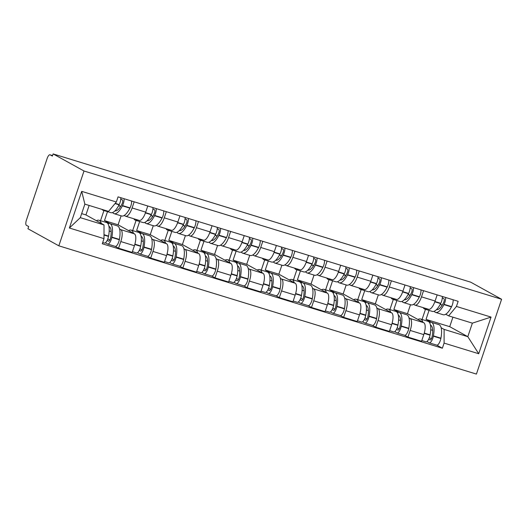 <?xml version="1.0" encoding="UTF-8"?>
<svg xmlns="http://www.w3.org/2000/svg" width="528" height="528" viewBox="0 0 528 528"><rect width="100%" height="100%" fill="white"/><g stroke="black" fill="none" stroke-linecap="round" stroke-linejoin="round"><path stroke-width="0.79" d="M53.117 153.912L52.384 156.097L50.114 154.836A4.613 1.643 -72.9 0 0 50.002 154.79A4.613 1.643 -72.9 0 0 47.177 158.393L26.407 220.123A4.613 1.643 -72.9 0 0 26.4 225.298L28.67 226.552L27.938 228.736L58.832 245.824L476.421 374.088L501.6 299.264L84.011 171.006L53.117 153.912L470.705 282.176L501.6 299.264M58.832 245.824L84.011 171.006M119.592 228.987L120.806 229.66A10.613 3.775 107.1 0 1 120.8 241.553L118.562 248.206L132.165 252.391L134.402 245.731A10.613 3.775 -72.9 0 0 134.409 233.838L118.087 224.803L121.11 215.82M107.507 211.642L104.485 220.625L109.751 223.542M125.618 216.242L139.227 220.42A10.613 3.775 -72.9 0 0 145.708 212.144L132.106 207.966A10.613 3.775 107.1 0 1 125.618 216.242A10.613 3.775 107.1 0 1 125.36 216.137L124.172 215.477M132.106 207.966L134.171 201.815M115.243 246.371L118.562 248.206M145.708 212.144L147.774 205.993M151.747 238.861L152.962 239.534A10.613 3.775 107.1 0 1 152.955 251.434L150.711 258.086L164.32 262.264L166.558 255.611A10.613 3.775 -72.9 0 0 166.564 243.712L150.242 234.683L153.265 225.694M139.656 221.516L136.633 230.505L141.907 233.416M166.327 211.695L164.261 217.84A10.613 3.775 107.1 0 1 157.773 226.123A10.613 3.775 107.1 0 1 157.516 226.01L156.328 225.357M147.398 256.252L150.711 258.086M157.773 226.123L171.376 230.3A10.613 3.775 -72.9 0 0 177.863 222.017L179.929 215.873M183.902 248.741L185.117 249.407A10.613 3.775 107.1 0 1 185.104 261.307L182.866 267.96L196.469 272.138L198.713 265.485A10.613 3.775 -72.9 0 0 198.719 253.592L182.391 244.556L185.414 235.574M171.811 231.396L168.788 240.379L174.062 243.296M198.482 221.569L196.409 227.713A10.613 3.775 107.1 0 1 189.928 235.996A10.613 3.775 107.1 0 1 189.664 235.884L188.483 235.231M179.546 266.125L182.866 267.96M189.928 235.996L203.531 240.174A10.613 3.775 -72.9 0 0 210.019 231.891L212.084 225.746M216.058 258.614L217.272 259.288A10.613 3.775 107.1 0 1 217.259 271.181L215.021 277.84L228.624 282.018L230.861 275.365A10.613 3.775 -72.9 0 0 230.875 263.465L214.546 254.43L217.569 245.447M203.966 241.27L200.944 250.252L206.21 253.169M230.637 231.442L228.565 237.593A10.613 3.775 107.1 0 1 222.083 245.87A10.613 3.775 107.1 0 1 221.819 245.764L220.638 245.104M211.702 275.999L215.021 277.84M222.083 245.87L235.686 250.054A10.613 3.775 -72.9 0 0 242.167 241.771L244.24 235.62M248.206 268.488L249.421 269.161A10.613 3.775 107.1 0 1 249.414 281.061L247.177 287.714L260.779 291.892L263.017 285.239A10.613 3.775 -72.9 0 0 263.03 273.339L246.701 264.31L249.724 255.321M236.122 251.143L233.099 260.132L238.366 263.043M262.786 241.322L260.72 247.467A10.613 3.775 107.1 0 1 254.239 255.75A10.613 3.775 107.1 0 1 253.975 255.638L252.793 254.984M243.857 285.879L247.177 287.714M254.239 255.75L267.841 259.928A10.613 3.775 -72.9 0 0 274.322 251.645L276.395 245.5M280.361 278.368L281.576 279.041A10.613 3.775 107.1 0 1 281.569 290.935L279.332 297.587L292.934 301.765L295.172 295.112A10.613 3.775 -72.9 0 0 295.178 283.219L278.857 274.184L281.879 265.201M268.277 261.023L265.254 270.006L270.521 272.923M294.941 251.196L292.875 257.341A10.613 3.775 107.1 0 1 286.387 265.624A10.613 3.775 107.1 0 1 286.13 265.511L284.942 264.858M276.012 295.753L279.332 297.587M286.387 265.624L299.996 269.801A10.613 3.775 -72.9 0 0 306.478 261.518L308.543 255.374M312.517 288.242L313.731 288.915A10.613 3.775 107.1 0 1 313.724 300.815L311.48 307.468L325.09 311.645L327.327 304.993A10.613 3.775 -72.9 0 0 327.334 293.093L311.012 284.057L314.035 275.075M300.432 270.897L297.403 279.88L302.676 282.797M327.096 261.07L325.03 267.221A10.613 3.775 107.1 0 1 318.542 275.504A10.613 3.775 107.1 0 1 318.285 275.392L317.097 274.732M308.167 305.626L311.48 307.468M318.542 275.504L332.145 279.682A10.613 3.775 -72.9 0 0 338.633 271.399L340.699 265.247M344.672 298.115L345.886 298.789A10.613 3.775 107.1 0 1 345.873 310.688L343.636 317.341L357.238 321.519L359.482 314.866A10.613 3.775 -72.9 0 0 359.489 302.966L343.16 293.938L346.183 284.955M332.581 280.771L329.558 289.76L334.831 292.67M359.251 270.95L357.179 277.094A10.613 3.775 107.1 0 1 350.698 285.377A10.613 3.775 107.1 0 1 350.44 285.265L349.252 284.612M340.316 315.506L343.636 317.341M350.698 285.377L364.3 289.555A10.613 3.775 -72.9 0 0 370.788 281.272L372.854 275.128M376.827 307.996L378.041 308.669A10.613 3.775 107.1 0 1 378.028 320.562L375.791 327.215L389.393 331.393L391.631 324.74A10.613 3.775 -72.9 0 0 391.644 312.847L375.316 303.811L378.338 294.829M364.736 290.651L361.713 299.633L366.98 302.551M391.406 280.823L389.334 286.968A10.613 3.775 107.1 0 1 382.853 295.251A10.613 3.775 107.1 0 1 382.589 295.139L381.407 294.485M372.471 325.38L375.791 327.215M382.853 295.251L396.455 299.429A10.613 3.775 -72.9 0 0 402.937 291.146L405.009 285.001M408.976 317.869L410.19 318.542A10.613 3.775 107.1 0 1 410.183 330.442L407.946 337.095L421.549 341.273L423.786 334.62A10.613 3.775 -72.9 0 0 423.799 322.72L407.471 313.691L410.494 304.702M396.891 300.524L393.868 309.507L399.135 312.424M423.555 290.697L421.489 296.848A10.613 3.775 107.1 0 1 415.008 305.131A10.613 3.775 107.1 0 1 414.744 305.019L413.563 304.359M404.455 335.188A5.828 2.072 -72.9 0 0 404.6 335.247L407.946 337.095M415.008 305.131L428.611 309.309A10.613 3.775 -72.9 0 0 435.092 301.026L437.164 294.875M393.868 309.507L407.471 313.691M361.713 299.633L375.316 303.811M329.558 289.76L343.16 293.938M297.403 279.88L311.012 284.057M265.254 270.006L278.857 274.184M233.099 260.132L246.701 264.31M200.944 250.252L214.546 254.43M168.788 240.379L182.391 244.556M136.633 230.505L150.242 234.683M104.485 220.625L118.087 224.803M104.016 224.935L104.003 238.643L69.379 228.004L81.708 191.36L116.338 201.993L108.563 211.411L84.863 204.131L80.309 217.655L104.016 224.935L85.932 214.929L89.126 205.438M81.668 213.622L85.932 214.929M429.046 310.405L426.023 319.387L449.724 326.667L467.808 336.673L472.362 323.149L448.655 315.863L456.43 306.451L458.152 301.323L118.061 196.865L116.338 201.993M456.43 306.451L491.053 317.084L478.718 353.734L444.094 343.101L444.107 329.393L467.808 336.673L478.718 353.734M104.003 238.643L102.28 243.764L442.372 348.223L444.094 343.101M449.724 326.667L452.918 317.176M426.023 319.387L431.29 322.304M441.131 327.749L444.107 329.393M448.655 315.863L445.711 314.239M436.781 345.134L442.372 348.223M69.379 228.004L80.309 217.655M81.708 191.36L84.863 204.131M472.362 323.149L491.053 317.084M120.773 199.043L122.377 199.927A2.825 1.003 107.1 0 1 121.981 204.046L121.849 204.31A14.533 5.174 107.1 0 1 115.018 210.811M112.649 212.507A17.536 6.237 -72.9 0 0 113.672 213.484A17.536 6.237 -72.9 0 0 114.101 213.668A17.536 6.237 -72.9 0 0 122.384 205.841L122.516 205.57A5.828 2.072 -72.9 0 0 124.06 198.713M101.977 209.385A17.536 6.237 -72.9 0 0 102.848 210.157A17.536 6.237 -72.9 0 0 103.277 210.342A17.536 6.237 -72.9 0 0 104.894 210.283M114.101 213.668L121.625 215.978A17.536 6.237 -72.9 0 0 129.908 208.151L130.04 207.88A5.828 2.072 -72.9 0 0 131.584 201.023M120.76 197.696A5.828 2.072 107.1 0 1 119.222 204.56L119.084 204.831A17.536 6.237 107.1 0 1 110.801 212.652L103.277 210.342M101.264 223.41A17.536 6.237 -72.9 0 0 98.967 220.229L106.491 222.539A17.536 6.237 107.1 0 1 108.563 236.095L108.504 236.405A5.828 2.072 107.1 0 1 104.392 243.045L102.696 242.524M98.967 220.229A17.536 6.237 -72.9 0 0 96.413 220.73M105.369 242.788L107.547 243.995A5.828 2.072 -72.9 0 0 107.692 244.055A5.828 2.072 -72.9 0 0 111.797 237.422L111.857 237.105A17.536 6.237 -72.9 0 0 109.784 223.555A17.536 6.237 -72.9 0 0 107.936 223.7M115.071 246.305A5.828 2.072 -72.9 0 0 115.216 246.365A5.828 2.072 -72.9 0 0 119.321 239.732L119.381 239.415A17.536 6.237 -72.9 0 0 117.308 225.865L109.784 223.555M100.518 220.704L103.937 210.547M108.946 226.433A14.533 5.174 107.1 0 1 110.623 237.653L110.563 237.97A2.825 1.003 107.1 0 1 108.57 241.19A2.825 1.003 107.1 0 1 108.504 241.157L107.158 240.412M109.844 240.049L107.804 238.92M111.157 231.587L109.19 230.98M120.239 207.082A14.533 5.174 107.1 0 1 120.259 206.224L118.622 205.715M120.259 206.224L118.787 205.405M152.929 208.916L154.532 209.807A2.825 1.003 107.1 0 1 154.136 213.919L153.998 214.19A14.533 5.174 107.1 0 1 147.173 220.684M144.804 222.38A17.536 6.237 -72.9 0 0 145.82 223.357A17.536 6.237 -72.9 0 0 146.256 223.542A17.536 6.237 -72.9 0 0 154.539 215.714L154.671 215.444A5.828 2.072 -72.9 0 0 156.215 208.586M133.795 218.757A17.536 6.237 -72.9 0 0 135.003 220.037A17.536 6.237 -72.9 0 0 135.432 220.222A17.536 6.237 -72.9 0 0 137.61 219.925M146.256 223.542L153.773 225.852A17.536 6.237 -72.9 0 0 162.056 218.031L162.195 217.76A5.828 2.072 -72.9 0 0 163.739 210.896M152.915 207.57A5.828 2.072 107.1 0 1 151.378 214.434L151.239 214.705A17.536 6.237 107.1 0 1 142.956 222.532L135.432 220.222M133.419 233.29A17.536 6.237 -72.9 0 0 131.122 230.102L138.646 232.412A17.536 6.237 107.1 0 1 140.719 245.969L140.659 246.286A5.828 2.072 107.1 0 1 136.547 252.919L132.409 251.645M131.122 230.102A17.536 6.237 -72.9 0 0 128.568 230.604M137.524 252.668L139.702 253.869A5.828 2.072 -72.9 0 0 139.847 253.928A5.828 2.072 -72.9 0 0 143.953 247.295L144.012 246.985A17.536 6.237 -72.9 0 0 141.94 233.429A17.536 6.237 -72.9 0 0 140.092 233.574M147.226 256.179A5.828 2.072 -72.9 0 0 147.365 256.238A5.828 2.072 -72.9 0 0 151.477 249.605L151.536 249.295A17.536 6.237 -72.9 0 0 149.464 235.739L141.94 233.429M132.673 230.584L136.092 220.42M141.101 236.306A14.533 5.174 107.1 0 1 142.778 247.533L142.718 247.843A2.825 1.003 107.1 0 1 140.725 251.064A2.825 1.003 107.1 0 1 140.653 251.031L139.313 250.292M141.999 249.922L139.96 248.794M143.306 241.461L141.346 240.86M152.394 216.955A14.533 5.174 107.1 0 1 152.414 216.097L150.77 215.596M152.414 216.097L150.942 215.285M185.084 218.797L186.688 219.681A2.825 1.003 107.1 0 1 186.292 223.793L186.153 224.063A14.533 5.174 107.1 0 1 179.329 230.564M176.959 232.261A17.536 6.237 -72.9 0 0 177.976 233.237A17.536 6.237 -72.9 0 0 178.405 233.422A17.536 6.237 -72.9 0 0 186.688 225.595L186.826 225.324A5.828 2.072 -72.9 0 0 188.371 218.46M165.95 228.631A17.536 6.237 -72.9 0 0 167.158 229.911A17.536 6.237 -72.9 0 0 167.587 230.096A17.536 6.237 -72.9 0 0 169.759 229.805M178.405 233.422L185.929 235.732A17.536 6.237 -72.9 0 0 194.212 227.905L194.35 227.634A5.828 2.072 -72.9 0 0 195.888 220.77M185.071 217.45A5.828 2.072 107.1 0 1 183.526 224.308L183.394 224.578A17.536 6.237 107.1 0 1 175.111 232.406L167.587 230.096M165.574 243.164A17.536 6.237 -72.9 0 0 163.277 239.983L170.795 242.293A17.536 6.237 107.1 0 1 172.867 255.849L172.808 256.159A5.828 2.072 107.1 0 1 168.703 262.792L164.564 261.525M163.277 239.983A17.536 6.237 -72.9 0 0 160.723 240.478M169.679 262.541L171.857 263.743A5.828 2.072 -72.9 0 0 171.996 263.809A5.828 2.072 -72.9 0 0 176.108 257.169L176.167 256.859A17.536 6.237 -72.9 0 0 174.095 243.302A17.536 6.237 -72.9 0 0 172.247 243.454M179.381 266.059A5.828 2.072 -72.9 0 0 179.52 266.119A5.828 2.072 -72.9 0 0 183.632 259.486L183.691 259.169A17.536 6.237 -72.9 0 0 181.619 245.612L174.095 243.302M164.828 240.458L168.247 230.3M173.25 246.187A14.533 5.174 107.1 0 1 174.933 257.407L174.874 257.723A2.825 1.003 107.1 0 1 172.88 260.938A2.825 1.003 107.1 0 1 172.808 260.911L171.468 260.165M174.148 259.802L172.108 258.674M175.461 251.335L173.501 250.734M184.549 226.829A14.533 5.174 107.1 0 1 184.569 225.971L182.926 225.469M184.569 225.971L183.091 225.159M217.239 228.67L218.836 229.555A2.825 1.003 107.1 0 1 218.447 233.673L218.308 233.944A14.533 5.174 107.1 0 1 211.484 240.438M209.114 242.134A17.536 6.237 -72.9 0 0 210.131 243.111A17.536 6.237 -72.9 0 0 210.56 243.296A17.536 6.237 -72.9 0 0 218.843 235.468L218.981 235.198A5.828 2.072 -72.9 0 0 220.519 228.34M198.106 238.511A17.536 6.237 -72.9 0 0 199.307 239.785A17.536 6.237 -72.9 0 0 199.742 239.969A17.536 6.237 -72.9 0 0 201.914 239.679M210.56 243.296L218.084 245.606A17.536 6.237 -72.9 0 0 226.367 237.778L226.505 237.508A5.828 2.072 -72.9 0 0 228.043 230.65M217.226 227.324A5.828 2.072 107.1 0 1 215.681 234.188L215.543 234.458A17.536 6.237 107.1 0 1 207.266 242.279L199.742 239.969M197.729 253.037A17.536 6.237 -72.9 0 0 195.426 249.856L202.95 252.166A17.536 6.237 107.1 0 1 205.022 265.723L204.963 266.033A5.828 2.072 107.1 0 1 200.858 272.672L196.72 271.399M195.426 249.856A17.536 6.237 -72.9 0 0 192.878 250.358M201.835 272.415L204.006 273.623A5.828 2.072 -72.9 0 0 204.151 273.682A5.828 2.072 -72.9 0 0 208.263 267.049L208.322 266.732A17.536 6.237 -72.9 0 0 206.25 253.183A17.536 6.237 -72.9 0 0 204.402 253.328M211.53 275.933A5.828 2.072 -72.9 0 0 211.675 275.992A5.828 2.072 -72.9 0 0 215.787 269.359L215.846 269.049A17.536 6.237 -72.9 0 0 213.774 255.493L206.25 253.183M196.984 250.331L200.402 240.174M205.405 256.06A14.533 5.174 107.1 0 1 207.088 267.287L207.029 267.597A2.825 1.003 107.1 0 1 205.036 270.818A2.825 1.003 107.1 0 1 204.963 270.785L203.623 270.046M206.303 269.676L204.263 268.547M207.616 261.215L205.649 260.608M216.698 236.709A14.533 5.174 107.1 0 1 216.724 235.851L215.081 235.349M216.724 235.851L215.246 235.033M249.388 238.55L250.991 239.435A2.825 1.003 107.1 0 1 250.595 243.547L250.463 243.817A14.533 5.174 107.1 0 1 243.632 250.318M241.27 252.014A17.536 6.237 -72.9 0 0 242.286 252.985A17.536 6.237 -72.9 0 0 242.715 253.169A17.536 6.237 -72.9 0 0 250.998 245.342L251.137 245.078A5.828 2.072 -72.9 0 0 252.674 238.214M230.261 248.384A17.536 6.237 -72.9 0 0 231.462 249.665A17.536 6.237 -72.9 0 0 231.891 249.85A17.536 6.237 -72.9 0 0 234.069 249.553M242.715 253.169L250.239 255.479A17.536 6.237 -72.9 0 0 258.522 247.658L258.661 247.388A5.828 2.072 -72.9 0 0 260.198 240.524M249.374 237.197A5.828 2.072 107.1 0 1 247.837 244.061L247.698 244.332A17.536 6.237 107.1 0 1 239.415 252.16L231.891 249.85M229.878 262.918A17.536 6.237 -72.9 0 0 227.581 259.73L235.105 262.046A17.536 6.237 107.1 0 1 237.178 275.596L237.118 275.913A5.828 2.072 107.1 0 1 233.006 282.546L228.875 281.279M227.581 259.73A17.536 6.237 -72.9 0 0 225.027 260.231M233.99 282.295L236.161 283.496A5.828 2.072 -72.9 0 0 236.306 283.556A5.828 2.072 -72.9 0 0 240.418 276.923L240.478 276.613A17.536 6.237 -72.9 0 0 238.405 263.056A17.536 6.237 -72.9 0 0 236.551 263.201M243.685 285.806A5.828 2.072 -72.9 0 0 243.83 285.872A5.828 2.072 -72.9 0 0 247.942 279.233L248.002 278.923A17.536 6.237 -72.9 0 0 245.929 265.366L238.405 263.056M229.139 260.212L232.558 250.048M237.56 265.934A14.533 5.174 107.1 0 1 239.243 277.16L239.184 277.471A2.825 1.003 107.1 0 1 237.184 280.691A2.825 1.003 107.1 0 1 237.118 280.665L235.772 279.919M238.458 279.55L236.419 278.421M239.771 271.088L237.805 270.488M248.853 246.583A14.533 5.174 107.1 0 1 248.873 245.725L247.236 245.223M248.873 245.725L247.401 244.913M281.543 248.424L283.147 249.308A2.825 1.003 107.1 0 1 282.751 253.42L282.619 253.691A14.533 5.174 107.1 0 1 275.788 260.192M273.418 261.888A17.536 6.237 -72.9 0 0 274.441 262.865A17.536 6.237 -72.9 0 0 274.87 263.05A17.536 6.237 -72.9 0 0 283.153 255.222L283.285 254.951A5.828 2.072 -72.9 0 0 284.83 248.087M262.409 258.258A17.536 6.237 -72.9 0 0 263.617 259.538A17.536 6.237 -72.9 0 0 264.046 259.723A17.536 6.237 -72.9 0 0 266.224 259.433M274.87 263.05L282.394 265.36A17.536 6.237 -72.9 0 0 290.677 257.532L290.809 257.261A5.828 2.072 -72.9 0 0 292.354 250.397M281.53 247.078A5.828 2.072 107.1 0 1 279.992 253.935L279.853 254.206A17.536 6.237 107.1 0 1 271.57 262.033L264.046 259.723M262.033 272.791A17.536 6.237 -72.9 0 0 259.736 269.61L267.26 271.92A17.536 6.237 107.1 0 1 269.333 285.476L269.273 285.787A5.828 2.072 107.1 0 1 265.162 292.42L261.03 291.152M259.736 269.61A17.536 6.237 -72.9 0 0 257.182 270.105M266.145 292.169L268.316 293.377A5.828 2.072 -72.9 0 0 268.462 293.436A5.828 2.072 -72.9 0 0 272.567 286.803L272.626 286.486A17.536 6.237 -72.9 0 0 270.554 272.93A17.536 6.237 -72.9 0 0 268.706 273.082M275.84 295.687A5.828 2.072 -72.9 0 0 275.986 295.746A5.828 2.072 -72.9 0 0 280.091 289.113L280.15 288.796A17.536 6.237 -72.9 0 0 278.078 275.246L270.554 272.93M261.287 270.085L264.706 259.928M269.716 275.814A14.533 5.174 107.1 0 1 271.392 287.034L271.333 287.351A2.825 1.003 107.1 0 1 269.339 290.565A2.825 1.003 107.1 0 1 269.273 290.539L267.927 289.793M270.613 289.43L268.574 288.301M271.927 280.969L269.96 280.361M281.008 256.456A14.533 5.174 107.1 0 1 281.028 255.605L279.391 255.097M281.028 255.605L279.556 254.786M313.698 258.298L315.302 259.189A2.825 1.003 107.1 0 1 314.906 263.3L314.767 263.571A14.533 5.174 107.1 0 1 307.943 270.065M305.573 271.762A17.536 6.237 -72.9 0 0 306.59 272.738A17.536 6.237 -72.9 0 0 307.025 272.923A17.536 6.237 -72.9 0 0 315.308 265.096L315.44 264.825A5.828 2.072 -72.9 0 0 316.985 257.968M294.565 268.138A17.536 6.237 -72.9 0 0 295.772 269.419A17.536 6.237 -72.9 0 0 296.201 269.597A17.536 6.237 -72.9 0 0 298.379 269.306M307.025 272.923L314.549 275.233A17.536 6.237 -72.9 0 0 322.826 267.406L322.964 267.135A5.828 2.072 -72.9 0 0 324.509 260.278M313.685 256.951A5.828 2.072 107.1 0 1 312.147 263.815L312.008 264.086A17.536 6.237 107.1 0 1 303.725 271.907L296.201 269.597M294.188 282.665A17.536 6.237 -72.9 0 0 291.892 279.484L299.416 281.794A17.536 6.237 107.1 0 1 301.488 295.35L301.429 295.66A5.828 2.072 107.1 0 1 297.317 302.3L293.185 301.026M291.892 279.484A17.536 6.237 -72.9 0 0 289.337 279.985M298.294 302.049L300.472 303.25A5.828 2.072 -72.9 0 0 300.617 303.31A5.828 2.072 -72.9 0 0 304.722 296.677L304.781 296.366A17.536 6.237 -72.9 0 0 302.709 282.81A17.536 6.237 -72.9 0 0 300.861 282.955M307.996 305.56A5.828 2.072 -72.9 0 0 308.134 305.62A5.828 2.072 -72.9 0 0 312.246 298.987L312.305 298.676A17.536 6.237 -72.9 0 0 310.233 285.12L302.709 282.81M293.443 279.959L296.861 269.801M301.871 285.688A14.533 5.174 107.1 0 1 303.547 296.914L303.488 297.224A2.825 1.003 107.1 0 1 301.495 300.445A2.825 1.003 107.1 0 1 301.429 300.412L300.082 299.673M302.768 299.303L300.729 298.175M304.075 290.842L302.115 290.242M313.163 266.336A14.533 5.174 107.1 0 1 313.183 265.478L311.54 264.977M313.183 265.478L311.711 264.66M345.853 268.178L347.457 269.062A2.825 1.003 107.1 0 1 347.061 273.174L346.922 273.445A14.533 5.174 107.1 0 1 340.098 279.946M337.729 281.642A17.536 6.237 -72.9 0 0 338.745 282.619A17.536 6.237 -72.9 0 0 339.174 282.797A17.536 6.237 -72.9 0 0 347.457 274.976L347.596 274.705A5.828 2.072 -72.9 0 0 349.14 267.841M326.72 278.012A17.536 6.237 -72.9 0 0 327.928 279.292A17.536 6.237 -72.9 0 0 328.357 279.477A17.536 6.237 -72.9 0 0 330.528 279.18M339.174 282.797L346.698 285.107A17.536 6.237 -72.9 0 0 354.981 277.286L355.12 277.015A5.828 2.072 -72.9 0 0 356.657 270.151M345.84 266.831A5.828 2.072 107.1 0 1 344.296 273.689L344.164 273.959A17.536 6.237 107.1 0 1 335.881 281.787L328.357 279.477M326.344 292.545A17.536 6.237 -72.9 0 0 324.047 289.364L331.564 291.674A17.536 6.237 107.1 0 1 333.637 305.224L333.577 305.54A5.828 2.072 107.1 0 1 329.472 312.173L325.334 310.906M324.047 289.364A17.536 6.237 -72.9 0 0 321.493 289.859M330.449 311.923L332.627 313.124A5.828 2.072 -72.9 0 0 332.765 313.183A5.828 2.072 -72.9 0 0 336.877 306.55L336.937 306.24A17.536 6.237 -72.9 0 0 334.864 292.684A17.536 6.237 -72.9 0 0 333.016 292.829M340.151 315.434A5.828 2.072 -72.9 0 0 340.289 315.5A5.828 2.072 -72.9 0 0 344.401 308.86L344.461 308.55A17.536 6.237 -72.9 0 0 342.388 294.994L334.864 292.684M325.598 289.839L329.017 279.675M334.026 295.561A14.533 5.174 107.1 0 1 335.702 306.788L335.643 307.098A2.825 1.003 107.1 0 1 333.65 310.319A2.825 1.003 107.1 0 1 333.577 310.292L332.237 309.547M334.917 309.177L332.878 308.048M336.23 300.716L334.27 300.115M345.319 276.21A14.533 5.174 107.1 0 1 345.338 275.352L343.695 274.85M345.338 275.352L343.86 274.54M378.008 278.051L379.606 278.936A2.825 1.003 107.1 0 1 379.216 283.048L379.078 283.318A14.533 5.174 107.1 0 1 372.253 289.819M369.884 291.515A17.536 6.237 -72.9 0 0 370.9 292.492A17.536 6.237 -72.9 0 0 371.329 292.677A17.536 6.237 -72.9 0 0 379.612 284.849L379.751 284.579A5.828 2.072 -72.9 0 0 381.289 277.715M358.875 287.885A17.536 6.237 -72.9 0 0 360.076 289.166A17.536 6.237 -72.9 0 0 360.512 289.351A17.536 6.237 -72.9 0 0 362.683 289.06M371.329 292.677L378.853 294.987A17.536 6.237 -72.9 0 0 387.136 287.159L387.275 286.889A5.828 2.072 -72.9 0 0 388.813 280.025M377.995 276.705A5.828 2.072 107.1 0 1 376.451 283.562L376.319 283.833A17.536 6.237 107.1 0 1 368.036 291.661L360.512 289.351M358.499 302.419A17.536 6.237 -72.9 0 0 356.195 299.237L363.719 301.547A17.536 6.237 107.1 0 1 365.792 315.104L365.732 315.414A5.828 2.072 107.1 0 1 361.627 322.047L357.489 320.78M356.195 299.237A17.536 6.237 -72.9 0 0 353.648 299.739M362.604 321.796L364.782 323.004A5.828 2.072 -72.9 0 0 364.921 323.063A5.828 2.072 -72.9 0 0 369.032 316.43L369.092 316.114A17.536 6.237 -72.9 0 0 367.019 302.557A17.536 6.237 -72.9 0 0 365.171 302.709M372.299 325.314A5.828 2.072 -72.9 0 0 372.445 325.373A5.828 2.072 -72.9 0 0 376.556 318.74L376.616 318.424A17.536 6.237 -72.9 0 0 374.543 304.874L367.019 302.557M357.753 299.713L361.172 289.555M366.175 305.441A14.533 5.174 107.1 0 1 367.858 316.661L367.798 316.978A2.825 1.003 107.1 0 1 365.805 320.192A2.825 1.003 107.1 0 1 365.732 320.166L364.393 319.42M367.072 319.057L365.033 317.929M368.386 310.596L366.419 309.989M377.474 286.09A14.533 5.174 107.1 0 1 377.494 285.232L375.85 284.724M377.494 285.232L376.015 284.414M410.157 287.925L411.761 288.816A2.825 1.003 107.1 0 1 411.365 292.928L411.233 293.198A14.533 5.174 107.1 0 1 404.402 299.693M402.039 301.389A17.536 6.237 -72.9 0 0 403.055 302.366A17.536 6.237 -72.9 0 0 403.484 302.551A17.536 6.237 -72.9 0 0 411.767 294.723L411.906 294.452A5.828 2.072 -72.9 0 0 413.444 287.595M391.03 297.766A17.536 6.237 -72.9 0 0 392.231 299.046A17.536 6.237 -72.9 0 0 392.66 299.224A17.536 6.237 -72.9 0 0 394.838 298.934M403.484 302.551L411.008 304.861A17.536 6.237 -72.9 0 0 419.291 297.033L419.43 296.762A5.828 2.072 -72.9 0 0 420.968 289.905M410.15 286.579A5.828 2.072 107.1 0 1 408.606 293.443L408.467 293.713A17.536 6.237 107.1 0 1 400.184 301.541L392.66 299.224M390.647 312.292A17.536 6.237 -72.9 0 0 388.351 309.111L395.875 311.421A17.536 6.237 107.1 0 1 397.947 324.977L397.888 325.294A5.828 2.072 107.1 0 1 393.776 331.927L389.644 330.653M388.351 309.111A17.536 6.237 -72.9 0 0 385.796 309.613M394.759 331.676L396.931 332.878A5.828 2.072 -72.9 0 0 397.076 332.937A5.828 2.072 -72.9 0 0 401.188 326.304L401.247 325.994A17.536 6.237 -72.9 0 0 399.175 312.437A17.536 6.237 -72.9 0 0 397.32 312.583M397.076 332.937L404.6 335.247A5.828 2.072 -72.9 0 0 408.712 328.614L408.771 328.304A17.536 6.237 -72.9 0 0 406.699 314.747L399.175 312.437M389.908 309.593L393.327 299.429M398.33 315.315A14.533 5.174 107.1 0 1 400.013 326.542L399.953 326.852A2.825 1.003 107.1 0 1 397.954 330.073A2.825 1.003 107.1 0 1 397.888 330.04L396.541 329.3M399.227 328.931L397.188 327.802M400.541 320.47L398.574 319.869M409.622 295.964A14.533 5.174 107.1 0 1 409.642 295.106L408.005 294.604M409.642 295.106L408.17 294.287M442.312 297.805L443.916 298.69A2.825 1.003 107.1 0 1 443.52 302.801L443.388 303.072A14.533 5.174 107.1 0 1 436.557 309.573M434.188 311.269A17.536 6.237 -72.9 0 0 435.211 312.246A17.536 6.237 -72.9 0 0 435.64 312.424A17.536 6.237 -72.9 0 0 443.923 304.603L444.055 304.333A5.828 2.072 -72.9 0 0 445.599 297.469M423.185 307.639A17.536 6.237 -72.9 0 0 424.387 308.92A17.536 6.237 -72.9 0 0 424.816 309.104A17.536 6.237 -72.9 0 0 426.994 308.807M435.64 312.424L443.164 314.734A17.536 6.237 -72.9 0 0 451.447 306.913L451.579 306.643A5.828 2.072 -72.9 0 0 453.123 299.779M442.299 296.459A5.828 2.072 107.1 0 1 440.761 303.316L440.623 303.587A17.536 6.237 107.1 0 1 432.34 311.414L424.816 309.104M422.803 322.172A17.536 6.237 -72.9 0 0 420.506 318.991L428.03 321.301A17.536 6.237 107.1 0 1 430.102 334.851L430.043 335.168A5.828 2.072 107.1 0 1 425.931 341.801L421.799 340.534M420.506 318.991A17.536 6.237 -72.9 0 0 417.952 319.486M426.914 341.55L429.086 342.751A5.828 2.072 -72.9 0 0 429.231 342.817A5.828 2.072 -72.9 0 0 433.336 336.178L433.402 335.867A17.536 6.237 -72.9 0 0 431.323 322.311A17.536 6.237 -72.9 0 0 429.475 322.456M436.61 345.061A5.828 2.072 -72.9 0 0 436.755 345.127A5.828 2.072 -72.9 0 0 440.86 338.488L440.92 338.177A17.536 6.237 -72.9 0 0 438.847 324.621L431.323 322.311M422.057 319.466L425.476 309.309M430.485 325.189A14.533 5.174 107.1 0 1 432.161 336.415L432.102 336.725A2.825 1.003 107.1 0 1 430.109 339.946A2.825 1.003 107.1 0 1 430.043 339.92L428.696 339.174M431.383 338.811L429.343 337.682M432.696 330.343L430.729 329.743M441.778 305.837A14.533 5.174 107.1 0 1 441.797 304.979L440.161 304.478M441.797 304.979L440.326 304.168M423.799 322.72L410.19 318.542M391.644 312.847L378.041 308.669M359.489 302.966L345.886 298.789M327.334 293.093L313.731 288.915M295.178 283.219L281.576 279.041M263.03 273.339L249.421 269.161M230.875 263.465L217.272 259.288M198.719 253.592L185.117 249.407M166.564 243.712L152.962 239.534M134.409 233.838L120.806 229.66M402.937 291.146L389.334 286.968M370.788 281.272L357.179 277.094M338.633 271.399L325.03 267.221M306.478 261.518L292.875 257.341M274.322 251.645L260.72 247.467M242.167 241.771L228.565 237.593M210.019 231.891L196.409 227.713M177.863 222.017L164.261 217.84M435.092 301.026L421.489 296.848M391.631 324.74L378.028 320.562M359.482 314.866L345.873 310.688M327.327 304.993L313.724 300.815M295.172 295.112L281.569 290.935M263.017 285.239L249.414 281.061M230.861 275.365L217.259 271.181M198.713 265.485L185.104 261.307M166.558 255.611L152.955 251.434M134.402 245.731L120.8 241.553M423.786 334.62L410.183 330.442M52.549 155.588L50.114 154.836M130.04 207.88L122.516 205.57M119.222 204.56L115.229 203.333M119.084 204.831L115.025 203.584M108.563 236.095L104.009 234.696M108.504 236.405L104.009 235.026M119.321 239.732L111.797 237.422M129.908 208.151L122.384 205.841M119.381 239.415L111.857 237.105M162.195 217.76L154.671 215.444M151.378 214.434L145.537 212.639M151.239 214.705L145.431 212.923M140.719 245.969L134.878 244.18M140.659 246.286L134.792 244.484M151.477 249.605L143.953 247.295M162.056 218.031L154.539 215.714M151.536 249.295L144.012 246.985M194.35 227.634L186.826 225.324M183.526 224.308L177.692 222.519M183.394 224.578L177.586 222.796M172.867 255.849L167.033 254.054M172.808 256.159L166.947 254.357M183.632 259.486L176.108 257.169M194.212 227.905L186.688 225.595M183.691 259.169L176.167 256.859M226.505 237.508L218.981 235.198M215.681 234.188L209.84 232.393M215.543 234.458L209.741 232.67M205.022 265.723L199.188 263.927M204.963 266.033L199.102 264.238M215.787 269.359L208.263 267.049M226.367 237.778L218.843 235.468M215.846 269.049L208.322 266.732M258.661 247.388L251.137 245.078M247.837 244.061L241.996 242.266M247.698 244.332L241.897 242.55M237.178 275.596L231.343 273.808M237.118 275.913L231.257 274.111M247.942 279.233L240.418 276.923M258.522 247.658L250.998 245.342M248.002 278.923L240.478 276.613M290.809 257.261L283.285 254.951M279.992 253.935L274.151 252.146M279.853 254.206L274.052 252.424M269.333 285.476L263.492 283.681M269.273 285.787L263.406 283.985M280.091 289.113L272.567 286.803M290.677 257.532L283.153 255.222M280.15 288.796L272.626 286.486M322.964 267.135L315.44 264.825M312.147 263.815L306.306 262.02M312.008 264.086L306.2 262.304M301.488 295.35L295.647 293.555M301.429 295.66L295.561 293.865M312.246 298.987L304.722 296.677M322.826 267.406L315.308 265.096M312.305 298.676L304.781 296.366M355.12 277.015L347.596 274.705M344.296 273.689L338.461 271.894M344.164 273.959L338.356 272.177M333.637 305.224L327.802 303.435M333.577 305.54L327.716 303.739M344.401 308.86L336.877 306.55M354.981 277.286L347.457 274.976M344.461 308.55L336.937 306.24M387.275 286.889L379.751 284.579M376.451 283.562L370.61 281.774M376.319 283.833L370.511 282.051M365.792 315.104L359.957 313.309M365.732 315.414L359.872 313.612M376.556 318.74L369.032 316.43M387.136 287.159L379.612 284.849M376.616 318.424L369.092 316.114M419.43 296.762L411.906 294.452M408.606 293.443L402.765 291.647M408.467 293.713L402.666 291.931M397.947 324.977L392.113 323.182M397.888 325.294L392.027 323.492M408.712 328.614L401.188 326.304M419.291 297.033L411.767 294.723M408.771 328.304L401.247 325.994M451.579 306.643L444.055 304.333M440.761 303.316L434.92 301.521M440.623 303.587L434.821 301.805M430.102 334.851L424.268 333.062M430.043 335.168L424.175 333.366M440.86 338.488L433.336 336.178M451.447 306.913L443.923 304.603M440.92 338.177L433.402 335.867M50.002 154.79L52.556 155.575M115.216 246.365L107.692 244.055M147.365 256.238L139.847 253.928M179.52 266.119L171.996 263.809M211.675 275.992L204.151 273.682M243.83 285.872L236.306 283.556M275.986 295.746L268.462 293.436M308.134 305.62L300.617 303.31M340.289 315.5L332.765 313.183M372.445 325.373L364.921 323.063M436.755 345.127L429.231 342.817"/></g></svg>
